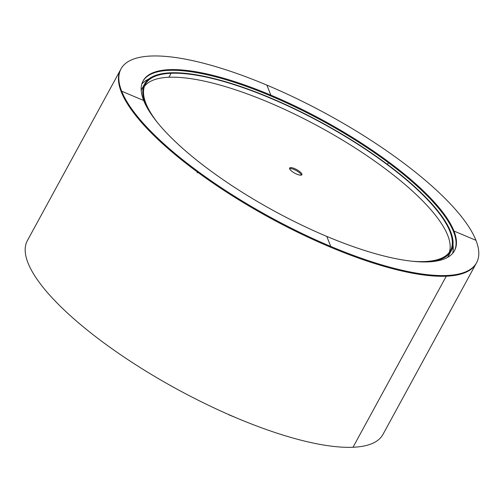 <?xml version="1.0" encoding="UTF-8"?>
<svg xmlns="http://www.w3.org/2000/svg" width="504" height="504" viewBox="0 0 504 504"><rect width="100%" height="100%" fill="white"/><g stroke="black" fill="none" stroke-linecap="round" stroke-linejoin="round"><path stroke-width="0.76" d="M121.036 68.84L27.386 240.603A202.488 58.798 28.6 0 0 102.488 341.851A202.488 58.798 28.6 0 0 353.002 447.262L446.267 276.205A202.488 58.798 28.6 0 0 476.211 263.397A202.488 58.798 28.6 0 1 330.359 247.118L330.744 246.418L330.359 247.118A202.488 58.798 28.6 0 1 121.294 91.93A202.488 58.798 28.6 0 1 120.651 69.539A202.488 58.798 28.6 0 0 195.754 170.793A202.488 58.798 28.6 0 0 446.267 276.205L353.002 447.262A202.488 58.798 28.6 0 0 382.946 434.461L476.595 262.697A202.488 58.798 28.6 0 0 475.952 240.307A202.488 58.798 28.6 0 0 266.887 85.119A202.488 58.798 28.6 0 0 121.036 68.84A202.488 58.798 28.6 0 0 121.678 91.23A202.488 58.798 28.6 0 0 330.744 246.418L326.781 236.401A177.351 51.502 28.6 0 0 454.526 250.664A177.351 51.502 28.6 0 0 453.965 231.053A177.351 51.502 28.6 0 0 270.85 95.13A177.351 51.502 28.6 0 0 143.105 80.873A177.351 51.502 28.6 0 0 143.665 100.479A177.351 51.502 28.6 0 0 326.781 236.401L330.744 246.418A202.488 58.798 28.6 0 0 476.595 262.697M121.294 91.93L121.678 91.23L143.665 100.479L121.678 91.23L121.294 91.93M388.364 162.685L387.419 164.417L388.364 162.685A177.351 51.502 28.6 0 0 168.947 70.358A177.351 51.502 28.6 0 0 142.916 81.226A177.351 51.502 28.6 0 1 270.465 95.836L270.85 95.13L266.887 85.119L270.85 95.13L270.465 95.836A177.351 51.502 28.6 0 1 453.581 231.758L453.965 231.053L475.952 240.307L453.965 231.053L453.581 231.758A177.351 51.502 28.6 0 1 454.331 251.011A177.351 51.502 28.6 0 0 388.364 162.685M148.787 79.027A177.351 51.502 28.6 0 0 141.832 83.985M452.598 253.417A177.351 51.502 28.6 0 0 452.995 244.887M453.254 249.203L452.164 248.749M228.425 414.452L228.911 414.735M236.275 417.829L228.917 414.824M299.288 171.247A6.98 2.029 28.6 0 0 289.617 168.059A6.98 2.029 28.6 0 0 292.207 171.549A6.98 2.029 28.6 0 0 301.877 174.743A6.98 2.029 28.6 0 0 299.288 171.247M298.777 172.185A6.98 2.029 28.6 0 0 289.573 168.645A6.98 2.029 28.6 0 1 298.777 172.185A6.98 2.029 28.6 0 1 301.405 175.09A6.98 2.029 28.6 0 0 298.777 172.185M449.203 252.479A173.722 50.444 28.6 0 0 383.84 167.693A173.722 50.444 28.6 0 0 144.465 86.329M426.957 261.923A174.56 50.69 28.6 0 0 451.181 250.967A174.56 50.69 28.6 0 0 386.436 163.687A174.56 50.69 28.6 0 0 170.478 72.809L171.089 73.263L168.916 77.257L171.089 73.263A173.722 50.444 28.6 0 0 145.398 84.25A173.722 50.444 28.6 0 0 157.33 122.409M411.907 261.211A173.722 50.444 28.6 0 0 424.752 261.557A173.722 50.444 28.6 0 0 450.444 250.57A173.722 50.444 28.6 0 0 386.014 163.706A173.722 50.444 28.6 0 0 171.089 73.263L170.478 72.809A174.56 50.69 28.6 0 0 144.661 83.853A174.56 50.69 28.6 0 0 148.573 110.149M144.661 83.853L141.977 88.78A174.56 50.69 28.6 0 0 141.215 90.405M424.752 261.557L425.288 261.954L424.752 261.557M447.539 257.418A174.56 50.69 28.6 0 0 448.491 255.893L451.181 250.967M197.083 172.847A1.115 0.466 126.6 0 0 197.845 172.337"/></g></svg>
